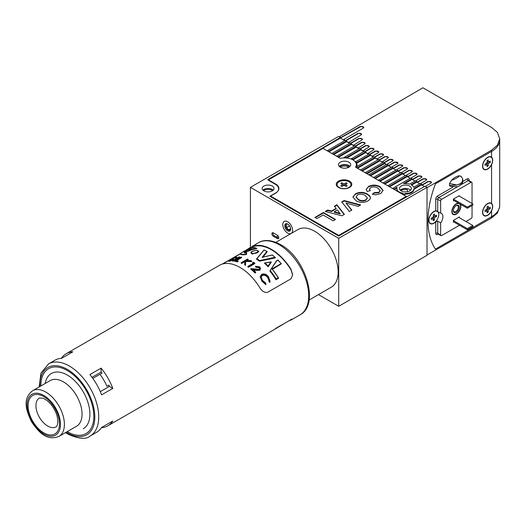 <?xml version="1.0" encoding="UTF-8"?>
<svg xmlns="http://www.w3.org/2000/svg" width="526" height="526" viewBox="0 0 526 526"><rect width="100%" height="100%" fill="white"/><g stroke="black" fill="none" stroke-linecap="round" stroke-linejoin="round"><path stroke-width="0.79" d="M286.716 224.056L286.716 224.056A3.472 2.005 60 0 0 286.946 227.889A3.472 2.005 60 0 0 290.148 230.007M289.563 225.904A31.915 18.423 -60 0 1 286.723 227.469A31.915 18.423 120 0 0 289.563 225.904M289.721 231.092A4.162 2.406 60 0 1 285.559 228.56A4.162 2.406 60 0 1 285.671 223.82A4.162 2.406 60 0 1 287.696 224.056A4.162 2.406 60 0 1 290.641 229.158A4.162 2.406 60 0 1 289.721 231.092M287.952 224.221A3.472 2.005 -120 0 0 286.499 224.142A3.472 2.005 -120 0 0 286.453 224.168A3.472 2.005 -120 0 0 286.427 228.133A3.472 2.005 -120 0 0 289.872 230.204A3.472 2.005 -120 0 0 289.918 230.178A3.472 2.005 -120 0 0 290.628 228.856M291.069 233.518A6.937 4.004 -120 0 0 291.167 233.465A6.937 4.004 -120 0 0 291.213 225.536A6.937 4.004 -120 0 0 284.323 221.4A6.937 4.004 -120 0 0 284.231 221.446A6.937 4.004 -120 0 0 284.178 229.375A6.937 4.004 -120 0 0 291.069 233.518M356.93 166.525A12.486 7.213 0 0 0 357.088 165.374A12.486 7.213 0 0 0 356.575 163.33L356.575 162.652A12.486 7.213 0 0 0 355.898 161.627L355.898 162.304A12.486 7.213 0 0 0 354.399 160.903M356.227 167.327A12.486 7.213 0 0 0 356.582 166.729L373.933 156.709L375.163 157.419L357.108 167.84L356.227 167.557M356.812 166.591A12.486 7.213 0 0 0 356.398 165.723M431.524 182.469A2.084 1.203 0 0 0 430.117 181.509A2.084 1.203 0 0 0 427.993 181.805L422.108 185.198L424.462 186.559L421.523 184.863L421.523 184.179L420.294 183.475L413.758 187.243A8.6 4.964 0 0 0 411.516 184.974A8.6 4.964 0 0 0 411.056 184.725L416.763 181.431L415.533 180.727L409.609 184.146A8.6 4.964 0 0 0 403.389 183.659L412.003 178.689L410.78 177.979L392.725 188.4L393.948 189.11L397.071 187.309A8.6 4.964 0 0 0 396.828 188.486A8.6 4.964 0 0 0 397.912 190.899L397.485 191.372M349.606 166.709A5.549 3.202 0 0 0 348.528 165.828A5.549 3.202 0 0 0 339.592 166.709M340.283 167.189A6.108 3.524 0 0 0 346.936 167.952A6.108 3.524 0 0 0 350.704 164.697A6.108 3.524 0 0 0 348.916 162.205A6.108 3.524 0 0 0 342.262 161.436A6.108 3.524 0 0 0 338.494 164.697A6.108 3.524 0 0 0 340.283 167.189A5.549 3.202 180 0 1 348.528 166.959A5.549 3.202 180 0 1 348.896 167.196M400.786 190.609A6.246 3.603 180 0 1 407.334 189.584L407.334 191.727M287.696 233.123A6.937 4.004 60 0 1 283.166 227.008A6.937 4.004 60 0 1 284.231 221.446A6.937 4.004 60 0 1 287.696 221.794A6.937 4.004 60 0 1 292.226 227.903A6.937 4.004 60 0 1 291.167 233.465A6.937 4.004 60 0 1 287.696 233.123M409.623 186.066A5.924 3.419 0 0 0 403.166 185.323A5.924 3.419 0 0 0 399.504 188.486A5.924 3.419 0 0 0 401.239 190.905A5.924 3.419 0 0 0 407.696 191.648A5.924 3.419 0 0 0 411.352 188.486A5.924 3.419 0 0 0 409.623 186.066M410.569 190.182A5.924 3.419 0 0 0 409.623 189.465A5.924 3.419 0 0 0 400.286 190.182M263.427 190.609A6.246 3.603 180 0 1 272.488 190.465A6.246 3.603 180 0 1 272.718 190.609M272.264 186.066A5.924 3.419 0 0 0 265.808 185.323A5.924 3.419 0 0 0 262.152 188.486A5.924 3.419 0 0 0 263.888 190.905A5.924 3.419 0 0 0 270.344 191.648A5.924 3.419 0 0 0 274 188.486A5.924 3.419 0 0 0 272.264 186.066M273.218 190.182A5.924 3.419 0 0 0 272.264 189.465A5.924 3.419 0 0 0 262.934 190.182M398.918 192.207L398.918 191.734A8.6 4.964 0 0 0 399.346 191.997A8.6 4.964 0 0 0 403.284 193.292L402.239 194.12M290.615 228.718L288.781 229.777M278.123 235.931L276.413 236.917M278.708 238.166A2.084 1.203 60 0 1 278.28 237.995L274.355 235.727A2.084 1.203 60 0 1 272.948 232.722M405.461 193.45A8.6 4.964 0 0 0 414.034 188.505L414.034 189.182A8.6 4.964 0 0 1 405.461 194.133L405.461 193.45L403.468 194.6L402.239 193.897M401.075 193.45A8.6 4.964 0 0 0 402.39 193.811M396.828 188.486L396.828 189.163A8.6 4.964 0 0 0 397.524 191.122M396.854 188.111L394.342 189.564M398.918 191.734L397.485 191.148M405.461 194.133L403.863 195.054M322.622 147.931L340.48 137.391L338.711 136.372L250.415 187.355L338.711 238.331L427.013 187.355L425.054 186.217L338.711 236.069L269.838 196.303L275.729 192.904A10.822 6.246 0 0 0 278.898 188.486A10.822 6.246 0 0 0 275.729 184.067L267.879 179.537L322.622 147.931L322.622 148.608M421.523 184.863L414.034 189.182M421.523 184.179L414.034 188.505M419.702 183.811L416.763 182.114L411.661 185.06M416.763 182.114L416.763 181.431M414.948 181.062L412.003 179.366L404.783 183.535M412.003 179.366L412.003 178.689M410.188 178.321L407.242 176.618L389.582 186.815M407.242 175.94L389.194 186.362L387.964 185.652L406.019 175.23L407.242 175.94L407.242 176.618M405.428 175.572L402.489 173.869L384.828 184.067M402.489 173.192L384.434 183.613L383.211 182.903L401.259 172.482L402.489 173.192L402.489 173.869M400.674 172.824L397.728 171.121L380.068 181.319M397.728 170.444L379.673 180.865L378.45 180.162L396.499 169.734L397.728 170.444L397.728 171.121M395.914 170.076L392.968 168.379L375.308 178.57M392.968 167.695L374.92 178.117L373.69 177.413L391.745 166.992L392.968 167.695L392.968 168.379M391.153 167.327L388.214 165.631L370.554 175.822M388.214 164.947L370.159 175.375L368.93 174.665L386.985 164.244L388.214 164.947L388.214 165.631M386.4 164.579L384.677 163.593L367.017 173.784M384.677 162.909L366.629 173.33L365.399 172.627L383.454 162.205L386.393 164.579M382.862 162.541L379.923 160.844L362.263 171.042M379.923 160.16L361.868 170.588L360.645 169.878L378.694 159.457L379.923 160.16L379.923 160.844L381.942 162.008L387.826 158.247L388.438 157.392L384.887 156.551L379.292 159.799M378.109 159.792L375.163 158.096L357.502 168.294M378.398 159.628L375.163 158.096L375.163 157.419M373.348 157.05L370.403 155.348L356.575 163.33M373.644 156.879L370.403 155.348L370.403 154.67L356.575 162.652M370.403 154.67L369.18 153.96L355.898 161.627M368.588 154.302L365.649 152.599L352.992 159.911M365.649 151.922L352.874 159.293A12.486 7.213 0 0 0 351.486 158.681L364.419 151.212L367.569 153.71L373.46 149.949L374.065 149.095L370.514 148.253L364.919 151.501M352.874 159.845L352.874 159.293M351.486 159.168L351.486 158.681M363.828 151.554L360.889 149.851L346.772 158.004M360.889 149.174L346.364 157.557A12.486 7.213 0 0 0 344.024 157.491L359.659 148.464L362.782 150.949L368.667 147.188L369.278 146.333L365.721 145.485L360.132 148.74M346.364 157.964L346.364 157.557M344.024 157.892L344.024 157.491M359.074 148.805L356.128 147.109L338.468 157.3M356.128 146.425L338.073 156.847L336.85 156.143L354.905 145.722L357.989 148.181L364.59 144.006L365.202 143.151L361.651 142.303L355.339 145.972M354.314 146.057L351.368 144.361L333.708 154.559M351.368 143.677L333.32 154.105L332.09 153.395L350.145 142.973L353.202 145.419L361.849 140.047L362.46 139.193L358.91 138.345L350.553 143.203M349.553 143.309L346.614 141.612L328.954 151.81M346.614 140.935L328.559 151.356L327.336 150.646L345.385 140.225L348.409 142.651L361.073 134.952L361.684 134.097L358.127 133.249L345.76 140.442M344.8 140.567L340.48 138.075L322.622 148.378M340.48 138.075L340.48 137.391M427.013 187.355L427.013 255.327L338.711 306.303L338.711 238.331M277.294 235.161L273.369 232.893A2.084 1.203 -120 0 0 272.33 232.794A2.084 1.203 -120 0 0 272.014 234.458A2.084 1.203 -120 0 0 273.369 236.292L277.294 238.561A2.084 1.203 -120 0 0 278.339 238.659A2.084 1.203 -120 0 0 278.655 236.996A2.084 1.203 -120 0 0 277.294 235.161M318.473 294.619L338.711 306.303M245.866 250.356L250.415 247.365L250.415 187.355M346.055 184.495L346.009 182.805A3.748 2.163 180 0 1 347.186 183.482L345.188 184.633L347.186 185.783A3.748 2.163 180 0 1 346.66 186.165A3.748 2.163 180 0 1 346.009 186.467L344.011 185.316L344.011 183.955L342.018 182.805A3.748 2.163 0 0 0 341.361 183.107A3.748 2.163 0 0 0 340.841 183.482L342.834 184.633L340.841 185.783A3.748 2.163 0 0 0 342.018 186.467L344.011 185.316M337.081 184.804A6.937 4.004 0 0 0 337.074 184.974A6.937 4.004 0 0 0 338.829 187.637M339.106 181.799A6.937 4.004 0 0 0 337.074 184.633A6.937 4.004 0 0 0 341.354 188.334A6.937 4.004 0 0 0 348.916 187.466A6.937 4.004 0 0 0 350.947 184.633A6.937 4.004 0 0 0 346.667 180.931A6.937 4.004 0 0 0 339.106 181.799M346.009 182.805L344.011 183.955M349.198 187.637A6.937 4.004 0 0 0 350.947 184.974A6.937 4.004 0 0 0 350.941 184.804M343.333 185.704L342.834 184.633M341.966 184.495L342.018 182.805M343.695 185.494L343.064 185.132M344.957 185.132L344.326 185.494M344.694 185.704L345.188 184.633M355.583 167.183A11.796 6.812 0 0 0 356.398 164.697A11.796 6.812 0 0 0 352.939 159.878A11.796 6.812 0 0 0 340.296 158.359L323.017 148.378L268.076 180.102L275.335 184.291A11.099 6.411 180 0 1 278.583 188.827A11.099 6.411 180 0 1 275.335 193.358L270.627 196.073L338.711 235.385L406.217 196.415L355.583 167.183M349.507 181.122A7.772 4.484 0 0 0 338.52 181.122A7.772 4.484 0 0 0 338.52 187.466L338.52 187.466A7.772 4.484 0 0 0 349.507 187.466A7.772 4.484 0 0 0 349.507 181.122M349.948 166.394A6.108 3.524 0 0 0 348.916 165.598A6.108 3.524 0 0 0 339.25 166.394M344.385 214.358L341.92 215.785L325.232 211.452L327.698 210.025L331.505 211.051L336.147 208.368L334.378 206.172L336.857 204.739L344.385 214.358M355.944 200.682L352.959 197.033L355.484 193.805C359.508 191.812 363.466 191.885 367.365 194.022L369.903 196.113L370.442 197.815L369.995 199.203L367.917 200.952C363.847 202.944 359.856 202.852 355.944 200.682M377.918 188.19C375.682 186.691 373.256 186.48 370.639 187.565L369.469 189.11L370.324 190.609L367.22 191.503L366.155 189.36L368.529 186.454C372.467 184.587 376.314 184.685 380.068 186.743L383.119 190.405L380.692 193.575L375.807 194.87L372.336 194.278L374.196 192.667L378.838 192.319L380.147 190.596L377.918 188.19M349.356 211.485L341.716 201.931L344.109 200.551L360.678 204.949L358.219 206.37L346.023 203.029L351.828 210.065L349.356 211.485M316.915 218.579L314.903 217.416L323.431 212.491L335.529 219.474L333.201 220.815L323.122 214.996L316.915 218.579M406.217 197.092L406.217 196.415M338.711 236.069L338.711 235.385M270.627 196.757L270.627 196.073M369.495 189.334L369.988 190.708M366.168 189.59L368.529 186.454M368.529 186.908C372.467 185.04 376.314 185.132 380.068 187.197L380.068 186.743M380.068 187.197L383.106 190.629M372.724 194.396L374.196 192.667M374.196 193.121L378.838 192.772L378.838 192.319M378.838 192.772L380.127 190.826M352.966 197.263L355.484 193.805M355.484 194.258C359.508 192.26 363.466 192.332 367.365 194.475L367.365 194.022M367.365 194.475L369.903 196.566L369.903 196.113M369.903 196.566L370.435 198.032M356.122 197.072L358.331 199.827C360.711 201.3 363.229 201.445 365.872 200.255L367.306 198.138M365.872 199.801L367.319 197.907L365.116 195.416C362.716 193.956 360.178 193.805 357.502 194.968L356.109 196.849L358.331 199.374C360.711 200.847 363.229 200.991 365.872 199.801L365.872 200.255M358.331 199.827L358.331 199.374M341.966 202.24L344.109 201.004L344.109 200.551M344.109 201.004L360.139 205.265M351.572 210.209L346.023 203.029M325.772 211.59L327.698 210.479L327.698 210.025M327.698 210.479L331.505 211.505L331.505 211.051M331.505 211.505L336.147 208.822L336.147 208.368M334.628 206.481L336.857 205.193L336.857 204.739M336.857 205.193L344.135 214.503M334.26 211.787L334.26 212.241L340.19 213.832L337.436 209.953L334.26 211.787L340.19 213.378M315.298 217.639L323.431 212.945L323.431 212.491M323.431 212.945L335.134 219.697M427.993 220.775A81.168 46.86 120 0 0 435.436 249.107L491.573 216.699A27.753 16.023 0 0 0 499.7 205.37A27.753 16.023 180 0 1 491.573 216.699L435.436 249.107A81.168 46.86 120 0 1 435.436 183.85L491.573 151.442A27.753 16.023 0 0 0 499.7 140.113A27.753 16.023 180 0 1 491.573 151.442L435.436 183.85A81.168 46.86 120 0 0 427.993 220.775M491.573 157.195A7.213 4.169 120 0 0 491.258 156.972A7.213 4.169 120 0 0 487.648 157.333A7.213 4.169 120 0 0 482.934 163.691A7.213 4.169 120 0 0 484.038 169.471A7.213 4.169 120 0 0 487.648 169.116A7.213 4.169 120 0 0 491.573 164.723C493.092 161.285 493.092 158.773 491.573 157.195L491.573 150.16L497.418 145.163L499.7 138.779L497.418 132.394L491.573 127.424L422.897 87.77L339.303 136.714M491.573 150.16L427.013 187.69L427.013 254.985L491.573 217.974L491.573 210.946C493.092 207.507 493.092 204.995 491.573 203.417A7.213 4.169 120 0 0 491.258 203.194A7.213 4.169 120 0 0 487.648 203.555A7.213 4.169 120 0 0 482.934 209.913A7.213 4.169 120 0 0 484.038 215.693A7.213 4.169 120 0 0 487.648 215.338A7.213 4.169 120 0 0 491.573 210.946M499.7 138.779L499.7 206.705L497.418 213.037L491.573 217.974M422.108 185.198L421.523 184.521M426.737 179.701A2.084 1.203 0 0 0 425.324 178.741A2.084 1.203 0 0 0 423.206 179.037L417.322 182.437L416.763 181.772M421.944 176.94A2.084 1.203 0 0 0 420.537 175.98A2.084 1.203 0 0 0 418.413 176.269L412.529 179.668L412.003 179.024M417.151 174.172A2.084 1.203 0 0 0 415.744 173.212A2.084 1.203 0 0 0 413.627 173.508L407.742 176.907L407.242 176.276M412.364 171.404A2.084 1.203 0 0 0 410.951 170.45A2.084 1.203 0 0 0 408.833 170.74L402.949 174.139L402.489 173.534M407.571 168.642A2.084 1.203 0 0 0 406.164 167.682A2.084 1.203 0 0 0 404.047 167.972L398.156 171.371L397.728 170.786M402.784 165.874A2.084 1.203 0 0 0 401.371 164.914A2.084 1.203 0 0 0 399.254 165.21L393.369 168.609L392.968 168.037M397.991 163.106A2.084 1.203 0 0 0 396.584 162.153A2.084 1.203 0 0 0 394.467 162.442L388.576 165.841L388.214 165.289M383.158 162.37L381.942 161.673M368.884 154.131L367.569 153.375M364.123 151.383L362.782 150.607M359.37 148.634L357.989 147.839M354.609 145.886L353.202 145.077M349.849 143.144L348.409 142.309M345.089 140.396L343.623 139.548L363.242 128.14L363.854 127.285L360.297 126.437L340.48 137.733M343.623 139.883L343.623 139.548M363.821 127.496A2.084 1.203 0 0 0 362.394 126.562A2.084 1.203 0 0 0 360.297 126.858L340.677 137.845M372.362 156.137L378.247 152.718L378.858 151.863L375.308 151.015L369.712 154.269M377.149 158.905L383.04 155.479L383.645 154.631L380.094 153.783L374.499 157.037M387.024 164.263L392.62 161.015L393.231 160.16L389.674 159.312L384.079 162.567M391.817 167.031L397.406 163.777L398.018 162.922L394.467 162.08L388.576 165.499M396.604 169.793L402.199 166.545L402.811 165.69L399.254 164.842L393.369 168.267M401.397 172.561L406.986 169.306L407.597 168.458L404.047 167.61L398.156 171.035M406.184 175.329L411.779 172.074L412.391 171.22L408.833 170.378L402.949 173.797M410.977 178.09L416.566 174.842L417.177 173.988L413.627 173.139L407.742 176.565M415.764 180.859L421.359 177.604L421.97 176.749L418.413 175.908L412.529 179.327M420.557 183.627L426.152 180.372L426.757 179.517L423.206 178.676L417.322 182.095M425.343 186.388L430.939 183.14L431.55 182.285L427.993 181.437L422.108 184.863M388.412 157.576A2.084 1.203 0 0 0 387.005 156.616A2.084 1.203 0 0 0 384.887 156.912L379.588 159.97M393.205 160.345A2.084 1.203 0 0 0 391.791 159.385A2.084 1.203 0 0 0 389.674 159.68L384.375 162.738M369.252 146.517A2.084 1.203 0 0 0 367.845 145.557A2.084 1.203 0 0 0 365.721 145.847L360.428 148.911M374.045 149.279A2.084 1.203 0 0 0 372.632 148.325A2.084 1.203 0 0 0 370.514 148.615L365.215 151.672M378.832 152.047A2.084 1.203 0 0 0 377.425 151.087A2.084 1.203 0 0 0 375.308 151.383L370.008 154.44M383.625 154.815A2.084 1.203 0 0 0 382.211 153.855A2.084 1.203 0 0 0 380.094 154.144L374.795 157.202M362.434 139.383A2.084 1.203 0 0 0 361.02 138.43A2.084 1.203 0 0 0 358.91 138.726L350.849 143.374M365.175 143.335A2.084 1.203 0 0 0 363.768 142.375A2.084 1.203 0 0 0 361.651 142.671L355.635 146.143M361.651 134.294A2.084 1.203 0 0 0 360.238 133.348A2.084 1.203 0 0 0 358.127 133.643L346.055 140.613M438.243 212.261A7.213 4.169 120 0 0 437.724 211.419M472.046 203.496L472.046 182.877A1.387 0.802 120 0 0 471.763 182.246A1.387 0.802 120 0 0 471.066 182.312L441.636 199.308A1.387 0.802 120 0 0 440.65 201.004L440.65 213.109L435.745 210.814A7.213 4.169 120 0 0 433.884 211.485A7.213 4.169 120 0 0 429.17 217.843A7.213 4.169 120 0 0 430.275 223.622A7.213 4.169 120 0 0 433.884 223.267A7.213 4.169 120 0 0 435.745 221.781L437.711 221.19L437.711 233.294A1.387 0.802 0 0 0 435.745 233.294A2.775 1.604 120 0 0 437.711 234.425A1.387 0.802 -120 0 1 437.908 233.86M440.65 213.109A7.213 4.169 -60 0 1 441.413 213.392A7.213 4.169 -60 0 1 440.65 222.886L437.711 221.19M456.351 213.806A5.964 3.445 120 0 0 460.289 208.414A5.964 3.445 120 0 0 459.185 203.687A5.964 3.445 120 0 0 456.351 204.062A5.964 3.445 120 0 0 452.492 209.19A5.964 3.445 120 0 0 453.228 214.01A5.964 3.445 120 0 0 456.351 213.806M492.007 204.331A7.213 4.169 120 0 0 491.054 203.095M492.007 158.109A7.213 4.169 120 0 0 491.054 156.873M465.964 221.512L471.066 218.566A1.387 0.802 120 0 0 472.046 216.863L472.046 205.535M440.65 222.886L440.65 234.99A1.387 0.802 120 0 0 440.939 235.628A1.387 0.802 120 0 0 441.636 235.556L459.487 225.246M483.848 169.346A7.213 4.169 120 0 0 485.399 169.556M483.848 215.568A7.213 4.169 120 0 0 485.399 215.778M459.297 196.132L459.297 195.679L453.405 199.078L453.405 200.893L453.997 200.551M459.297 217.659L459.297 216.982L453.405 220.374L453.405 222.189L453.8 221.965M430.084 223.504A7.213 4.169 120 0 0 431.636 223.708M467.338 208.257L472.835 205.081L472.835 203.95L467.338 207.119L467.338 208.257L453.405 200.209M472.835 203.95L458.902 195.909M467.338 207.119L453.405 199.078M467.338 229.783L472.835 226.607L472.835 225.476L467.338 228.646L467.338 229.783L453.405 221.735M472.835 225.476L458.705 217.317M467.338 228.646L453.405 220.604M449.52 183.561L457.114 185.014L460.178 183.955L462.209 182.075L460.178 183.725L457.114 185.014L449.52 185.553L449.52 183.561L451.446 180.385C455.924 178.682 458.606 177.137 459.487 175.743C456.811 176.105 454.129 177.65 451.446 180.385M462.821 180.852L462.209 182.075L462.63 178.623L462.821 180.852C462.946 182.877 461.315 184.83 457.922 186.71L450.434 186.355L449.52 185.553M459.487 175.743L461.42 176.69M456.351 205.535L456.351 205.535A4.162 2.406 -60 0 1 459.297 207.237A4.162 2.406 -60 0 1 456.351 212.333A4.162 2.406 -60 0 1 453.405 210.637A4.162 2.406 -60 0 1 456.351 205.535L456.351 205.535M453.419 210.334A3.472 2.005 120 0 0 454.122 211.656A3.472 2.005 120 0 0 455.858 211.485A3.472 2.005 120 0 0 458.126 208.427A3.472 2.005 120 0 0 457.594 205.646A3.472 2.005 120 0 0 456.095 205.699M458.429 203.108A6.384 3.682 120 0 0 456.351 203.726A6.384 3.682 120 0 0 452.215 209.236A6.384 3.682 120 0 0 453.037 214.384A6.384 3.682 120 0 0 456.351 214.148A6.384 3.682 120 0 0 460.355 204.226M486.721 165.079L488.213 165.887A3.748 2.163 -60 0 1 487.622 166.295A3.748 2.163 -60 0 1 487.037 166.551L487.056 164.237L485.057 165.368A3.748 2.163 120 0 1 485.071 164L487.063 162.876L487.083 160.561A3.748 2.163 120 0 1 487.674 160.147A3.748 2.163 120 0 1 488.26 159.891L488.24 162.205L490.239 161.081A3.748 2.163 -60 0 1 490.225 162.442L488.233 163.573L488.213 165.887M487.694 157.53A6.937 4.004 120 0 0 483.124 163.639A6.937 4.004 120 0 0 484.176 169.234A6.937 4.004 120 0 0 487.602 168.912A6.937 4.004 120 0 0 492.172 162.804A6.937 4.004 120 0 0 491.12 157.215A6.937 4.004 120 0 0 487.694 157.53M487.069 162.1L488.24 162.205M488.785 161.548L490.225 162.442M487.707 162.159L487.069 162.521M487.05 162.882L488.233 163.573M486.741 163.06L486.734 163.783M486.372 163.264L487.056 164.237M486.721 211.301L488.213 212.109A3.748 2.163 -60 0 1 487.622 212.517A3.748 2.163 -60 0 1 487.037 212.774L487.056 210.459L485.057 211.59A3.748 2.163 120 0 1 485.071 210.222L487.063 209.098L487.083 206.784A3.748 2.163 120 0 1 487.674 206.37A3.748 2.163 120 0 1 488.26 206.113L488.24 208.427L490.239 207.303A3.748 2.163 -60 0 1 490.225 208.664L488.233 209.795L488.213 212.109M487.694 203.753A6.937 4.004 120 0 0 483.124 209.861A6.937 4.004 120 0 0 484.176 215.456A6.937 4.004 120 0 0 487.602 215.134A6.937 4.004 120 0 0 492.172 209.026A6.937 4.004 120 0 0 491.12 203.437A6.937 4.004 120 0 0 487.694 203.753M487.069 208.322L488.24 208.427M488.785 207.77L490.225 208.664M487.707 208.381L487.069 208.743M487.05 209.105L488.233 209.795M486.741 209.282L486.734 210.005M486.372 209.486L487.056 210.459M432.944 219.237L434.437 220.046A3.748 2.163 -60 0 1 433.845 220.453A3.748 2.163 -60 0 1 433.26 220.71L433.286 218.389L431.294 219.513A3.748 2.163 120 0 1 431.307 218.139L433.299 217.021L433.332 214.707A3.748 2.163 120 0 1 433.917 214.299A3.748 2.163 120 0 1 434.509 214.043L434.483 216.357L436.475 215.239A3.748 2.163 -60 0 1 436.455 216.607L434.463 217.731L434.437 220.046M428.953 221.729A6.937 4.004 120 0 0 430.117 223.215A6.937 4.004 120 0 0 430.268 223.294M433.95 211.676A6.937 4.004 120 0 0 429.361 217.784A6.937 4.004 120 0 0 430.413 223.386A6.937 4.004 120 0 0 433.818 223.077A6.937 4.004 120 0 0 438.401 216.968A6.937 4.004 120 0 0 437.349 211.367A6.937 4.004 120 0 0 433.95 211.676M437.198 211.288A6.937 4.004 120 0 0 437.06 211.196A6.937 4.004 120 0 0 435.186 210.926M433.312 216.252L434.483 216.357M435.022 215.713L436.455 216.607M433.95 216.311L433.306 216.673M433.279 217.034L434.463 217.731M432.97 217.205L432.964 217.928M432.602 217.416L433.286 218.389M347.423 166.466A3.472 2.005 -120 0 0 347.923 167.649M275.841 242.328L297.953 229.56A33.302 19.225 60 0 1 335.2 257.115A33.302 19.225 60 0 1 331.255 287.235L309.104 300.03M101.413 427.75A41.626 24.032 -120 0 0 107.771 425.85A41.626 24.032 -120 0 0 112.781 421.017L101.597 427.48A41.626 24.032 -120 0 1 96.587 432.306L90.11 436.041A41.626 24.032 60 0 0 98.737 416.987A41.626 24.032 60 0 0 69.3 366.011A41.626 24.032 60 0 0 48.491 363.946L54.96 360.205A41.626 24.032 -120 0 1 61.647 358.285L72.831 351.828A41.626 24.032 -120 0 0 66.151 353.748A41.626 24.032 -120 0 0 61.318 358.305M107.771 425.85L261.014 337.376L291.029 319.558C293.206 318.644 293.206 318.782 291.029 319.966A41.626 24.032 60 0 1 289.07 320.696M292.66 318.953L291.029 319.966L291.029 319.558M272.435 269.325L281.364 263.789L271.942 268.911L281.088 263.631A41.626 24.032 -120 0 0 277.925 260.14L276.413 260.909L269.917 271.107A41.067 23.709 60 0 1 275.959 279.74L275.959 279.424A41.35 23.874 -120 0 0 269.943 270.877L276.439 260.817M256.727 250.383C251.546 251.014 250.238 252.079 252.815 253.578C258.062 253.223 259.364 252.158 256.727 250.383L256.892 250.409M257.937 250.784L258.713 251.796L252.704 253.959L250.961 252.789L251.487 251.908M244.945 264.598A41.626 24.032 -120 0 0 244.721 264.473L244.846 261.172L241.75 262.954A41.626 24.032 -120 0 0 241.178 262.704L247.588 259.002A41.626 24.032 60 0 1 248.167 259.252L245.721 260.666L250.836 260.6A41.626 24.032 60 0 1 251.356 260.896A41.626 24.032 60 0 1 251.658 261.074L245.629 261.074L245.491 264.92A41.626 24.032 -120 0 0 244.945 264.598M264.085 250.054L256.879 258.733A41.626 24.032 60 0 1 259.62 260.554L274.98 257.319L275.394 257.589L259.535 260.981A41.35 23.874 -120 0 0 256.543 258.989L264.085 250.054A41.626 24.032 -120 0 1 266.82 251.435L262.119 257.372L262.678 257.24L267.162 251.632L266.82 251.435L267.162 251.855L262.678 257.484M246.339 253.946L246.694 252.993L246.431 254.268M242.92 254.88L246.576 254.492L242.92 254.63L240.481 253.973L240.481 254.36L242.92 254.88M244.695 252.625L251.757 249.784L256.859 248.594L251.757 249.528L244.662 252.539M232.624 260.607L232.624 261.106A41.067 23.709 60 0 1 233.196 261.139L239.613 257.438L239.613 256.938L233.196 260.64A41.626 24.032 -120 0 0 232.624 260.607L239.034 256.905A41.626 24.032 60 0 1 239.613 256.938M236.457 260.626L241.585 257.661L241.585 257.181L235.832 260.508A41.626 24.032 60 0 1 238.298 261.067L237.64 261.448A41.626 24.032 -120 0 0 234.596 260.797L241.013 257.096A41.626 24.032 60 0 1 241.585 257.181M234.596 260.797L234.596 261.277A41.067 23.709 60 0 1 237.64 261.915L238.298 261.067M252.099 254.038L258.713 251.796C259.048 251.349 258.417 250.869 256.813 250.356C252.388 251.093 250.435 251.901 250.961 252.789L252.099 254.038M232.577 259.43L232.4 258.582L233.018 258.095L236.095 256.938L236.72 257.424L235.372 257.326L233.215 258.351L233.59 259.45M236.72 257.937L236.805 257.135L236.72 257.937L235.806 258.194L235.372 257.326L235.372 257.858L233.215 258.351M228.764 260.988L229.474 261.277L232.88 260.199L233.439 259.127M244.721 264.473L244.721 264.926A41.067 23.709 60 0 1 244.945 265.051A41.067 23.709 60 0 1 245.491 265.374L245.491 264.92M241.178 262.704L241.178 263.158A41.067 23.709 60 0 1 241.75 263.414L244.827 261.639M246.562 260.633L248.167 259.712L248.167 259.252M292.653 275.197L291.029 269.917A41.067 23.709 -120 0 0 271.409 249.771A41.067 23.709 -120 0 0 251.79 247.259L248.265 249.245M245.491 265.374L245.629 261.527L251.658 261.527L251.658 261.074M67.341 431.714A37.464 21.632 60 0 1 67.21 431.642A37.464 21.632 60 0 0 86.067 433.569A37.464 21.632 60 0 1 67.341 431.714M40.85 385.979A37.464 21.632 60 0 1 48.609 368.687A37.464 21.632 60 0 1 67.341 370.541A37.464 21.632 60 0 1 91.813 403.554A37.464 21.632 60 0 1 86.067 433.569L86.067 433.569A37.464 21.632 60 0 0 86.067 390.312A37.464 21.632 60 0 0 48.609 368.687L48.609 368.687A37.464 21.632 60 0 0 40.85 385.979M292.035 319.466L300.07 314.824A41.626 24.032 60 0 0 308.69 295.77A41.626 24.032 60 0 0 279.26 244.787A41.626 24.032 60 0 0 258.444 242.729L251.79 246.648A41.626 24.032 60 0 1 271.409 249.324A41.626 24.032 60 0 1 291.029 269.305L292.66 274.848L291.029 278.773L267.484 292.371C264.361 292.732 261.744 291.088 259.634 287.433A41.626 24.032 -120 0 0 240.014 267.445A41.626 24.032 -120 0 0 220.394 264.775L66.151 353.748M222.353 264.045L240.737 253.433M276.505 327.948L283.06 324.161M246.668 252.881L246.286 252.769C240.172 253.703 249.074 248.601 252.48 249.232L256.386 248.252C253.315 247.187 248.857 248.397 243.019 251.875C239.146 253.986 240.185 254.735 246.135 254.13L246.286 252.769L246.694 252.993M255.156 272.606L255.156 273.086A41.067 23.709 60 0 0 250.797 269.121L250.797 268.654L259.114 269.286L259.627 268.411L259.022 267.228L256.057 266.774A41.626 24.032 -120 0 0 255.485 266.294L259.712 266.873L260.548 268.451L259.745 269.825L252.828 269.43A41.626 24.032 60 0 1 255.814 272.225L255.156 272.606A41.626 24.032 -120 0 0 250.797 268.654M255.156 273.086L255.814 272.225M252.828 269.897L256.142 270.371L259.745 270.305L259.745 269.825M259.745 270.305L260.548 268.451M256.057 266.774L256.057 267.241A41.067 23.709 60 0 0 255.485 266.754L255.485 266.294M256.057 267.241L259.022 267.695L259.022 267.228M253.591 263.112A41.626 24.032 -120 0 0 252.605 262.448L253.637 262.316A41.626 24.032 60 0 1 254.827 263.138L248.41 266.84A41.626 24.032 -120 0 0 247.838 266.432L253.591 263.112M253.23 263.316A41.067 23.709 60 0 0 252.605 262.901L252.605 262.448M248.41 266.84L248.41 267.293A41.067 23.709 60 0 0 247.838 266.886L247.838 266.432M248.41 267.293L254.827 263.592L254.827 263.138M241.75 263.414L241.75 262.954M245.629 261.527L245.629 261.074M237.64 261.915L237.64 261.448M233.196 261.139L233.196 260.64M229.632 260.475L229.632 260.094L229.967 260.455L232.314 259.706L232.709 259.357L232.4 258.582M232.88 260.199L232.88 259.686L229.474 260.745L228.764 260.423L229.632 260.094L229.967 260.455M229.474 261.277L229.474 260.745M233.439 258.601L232.88 259.686M228.6 261.231L228.764 260.423M232.709 259.357L232.577 258.891M259.535 260.981L259.535 261.212A41.067 23.709 60 0 0 256.537 259.213L256.537 258.996M259.535 261.212L275.4 257.878L274.98 257.319A41.626 24.032 -120 0 0 272.238 255.038L262.678 257.24M268.148 266.807L271.284 262.152L268.148 266.564A41.35 23.874 -120 0 0 264.506 263.072L264.499 263.302A41.067 23.709 60 0 1 268.148 266.807L268.148 266.564M275.959 279.74L278.471 278.293L278.412 277.794L275.959 279.424M278.471 277.978L278.208 277.675A41.626 24.032 -120 0 0 271.942 268.911L272.244 269.174A41.35 23.874 60 0 1 278.313 277.721M260.212 276.689L261.902 281.154L260.212 276.597L261.685 274.302C264.243 273.369 266.504 274.197 268.47 276.788L269.983 281.048L269.93 282.377L269.042 281.785L269.062 280.72M269.93 281.765L269.042 281.18L267.78 277.117C266.182 274.986 264.328 274.289 262.218 275.013L261.1 277.024L262.389 280.305L265.748 283.08L265.873 284.106L261.902 280.595M261.113 277.294L262.218 275.532C264.328 274.802 266.176 275.519 267.78 277.675L267.78 277.117M267.78 277.675L268.97 280.371M260.212 277.117L260.212 276.597M261.902 281.154L265.873 284.717L265.873 284.106M269.93 282.377L269.983 281.048M262.218 275.532L262.218 275.013M112.781 388.392A41.626 24.032 -120 0 0 101.091 368.141L89.907 374.597A41.626 24.032 -120 0 1 101.597 394.848L112.781 388.392L109.369 386.419L100.315 391.653M101.091 368.141L101.091 372.079L92.03 377.306M101.091 372.079A37.464 21.632 60 0 1 101.899 373.164M102.097 373.052L99.999 374.262A39.542 22.828 60 0 1 106.936 386.275L108.836 385.177A37.464 21.632 60 0 1 109.369 386.419M283.041 324.187L275.473 328.546L283.146 324.115M276.715 260.837L269.943 270.877M268.135 265.992L270.778 262.06L265.025 263.013A41.626 24.032 60 0 1 268.135 265.992L268.155 266.465M246.576 254.492L246.135 254.13L246.576 254.492M256.859 248.594L256.386 248.252L256.859 248.594M252.48 249.232L252.414 249.587M259.62 260.554L259.535 260.955M256.543 258.989L256.879 258.733L256.543 258.989M272.238 255.038L272.264 255.025A41.35 23.874 60 0 1 275.072 257.345M271.252 261.889L270.778 262.06L271.252 261.889M276.012 279.181L278.208 277.675M50.233 380.561L32.573 390.759C22.368 398.826 26.024 410.26 31.507 421.701C38.668 432.234 46.742 441.242 58.932 436.422A26.366 15.221 60 0 0 58.938 405.98A26.366 15.221 60 0 0 32.573 390.759L50.233 380.561A26.366 15.221 60 0 1 76.592 395.782A26.366 15.221 60 0 1 76.592 426.224L58.938 436.422A26.366 15.221 60 0 1 58.932 436.422L76.592 426.224M106.936 386.275L109.033 385.065M99.999 374.262L92.826 378.398M274.355 235.727L273.369 236.292M278.28 237.995L277.294 238.561M423.206 179.037L423.206 178.676M427.993 181.805L427.993 181.437M404.047 167.972L404.047 167.61M408.833 170.74L408.833 170.378M413.627 173.508L413.627 173.139M418.413 176.269L418.413 175.908M384.887 156.912L384.887 156.551M389.674 159.68L389.674 159.312M394.467 162.442L394.467 162.08M399.254 165.21L399.254 164.842M365.721 145.847L365.721 145.485M370.514 148.615L370.514 148.253M375.308 151.383L375.308 151.015M380.094 154.144L380.094 153.783M358.91 138.726L358.91 138.345M361.651 142.671L361.651 142.303M358.127 133.643L358.127 133.249M360.297 126.858L360.297 126.437M440.939 235.628L437.994 233.925A1.387 0.802 -60 0 1 437.711 233.294L440.65 234.99M438.283 234.096L437.711 234.425M468.712 180.497A1.387 0.802 0 0 1 469.107 180.043L469.107 180.707M469.107 180.043A2.775 1.604 120 0 0 467.141 178.912A1.387 0.802 -120 0 0 468.127 180.615A1.387 0.802 -60 0 1 468.817 180.543L468.699 180.615M457.153 186.947L438.691 197.605A1.387 0.802 -120 0 1 437.711 195.909L452.985 187.085M462.702 181.477L467.141 178.912M471.066 182.312L468.127 180.615L460.894 184.79M437.711 195.909A2.775 1.604 120 0 0 435.745 199.308A1.387 0.802 180 0 1 437.711 199.308A1.387 0.802 -60 0 1 438.691 197.605L441.636 199.308M435.745 233.294L435.745 221.781M435.745 210.814L435.745 199.308M440.65 201.004L437.711 199.308L437.711 211.406M491.573 164.723L491.573 203.417M252.815 253.578L252.704 253.959M66.25 432.194A38.852 22.427 -120 0 0 67.341 432.852A38.852 22.427 -120 0 0 94.811 416.987A38.852 22.427 -120 0 0 67.341 369.403A38.852 22.427 -120 0 0 39.891 386.538M256.142 270.371L256.142 269.897M277.925 260.068A41.35 23.874 60 0 1 281.193 263.664M291.029 269.917L291.029 269.305M251.79 247.259L251.79 246.648M270.351 270.758A41.626 24.032 60 0 1 276.091 278.898M55.585 435.147A23.585 13.617 60 0 1 32.001 421.53A23.585 13.617 60 0 1 32.001 394.296A23.585 13.617 60 0 1 55.585 407.913A23.585 13.617 60 0 1 55.585 435.147M45.164 383.487A31.915 18.423 60 0 1 51.384 373.493A31.915 18.423 60 0 1 83.292 391.916A31.915 18.423 60 0 1 83.292 428.762M39.391 398.037L43.165 398.274C47.531 400.273 51.18 403.856 54.119 409.018C56.026 412.312 58.235 417.42 57.735 423.417C57.229 425.613 56.67 426.764 56.039 426.875L56.039 426.875A16.648 9.613 60 0 1 39.391 417.263A16.648 9.613 60 0 1 39.391 398.037M54.895 433.95A22.197 12.815 60 0 1 32.691 421.129A22.197 12.815 60 0 1 32.691 395.499A22.197 12.815 60 0 1 54.895 408.314A22.197 12.815 60 0 1 54.895 433.95M337.074 184.974L337.074 184.633M350.947 184.974L350.947 184.633M356.398 167.064L356.398 164.697M369.469 189.11L369.469 189.564M380.147 190.596L380.147 191.05M367.319 197.907L367.319 198.361M356.109 196.849L356.109 197.303M471.763 182.246L468.817 180.543M462.63 178.63L461.052 176.236M483.295 168.721L484.176 169.234M490.232 156.702L491.12 157.215M483.295 214.943L484.176 215.456M490.232 202.924L491.12 203.437M276.472 260.784L277.892 259.962L281.344 263.763M222.866 263.907L228.639 260.58M229.198 260.258L240.546 253.703M65.513 432.622L67.913 434.121C78.742 438.96 86.139 439.598 90.11 436.041M300.07 314.824C320.117 304.6 305.461 257.766 280.647 244.649C269.812 238.686 262.119 240.297 258.444 242.729M235.858 257.451L235.858 257.97M232.387 258.628L232.387 259.18M39.154 386.958L40.969 373.065L48.491 363.946M246.516 254.36L246.332 253.861M256.787 248.443L255.334 247.739C254.13 248.029 255.288 246.332 246.26 250.159C237.239 255.025 241.664 253.282 240.481 253.973M246.405 252.743L244.649 252.618M256.583 258.871L264.032 249.955M262.494 257.207L272.271 254.946L275.322 257.49M264.039 249.955L267.057 251.474M264.644 262.98L271.186 261.882M272.205 269.042L278.432 277.82"/></g></svg>
